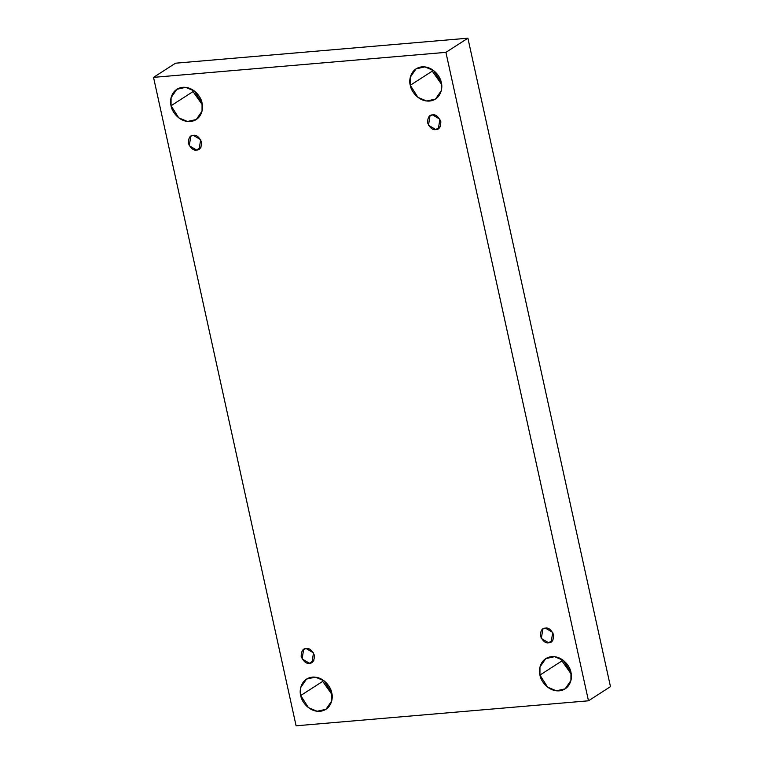 <?xml version="1.0" encoding="UTF-8"?>
<svg xmlns="http://www.w3.org/2000/svg" width="764" height="764" viewBox="0 0 764 764"><rect width="100%" height="100%" fill="white"/><g stroke="black" fill="none" stroke-linecap="round" stroke-linejoin="round"><path stroke-width="1.15" d="M171.05 105.738L178.719 117.828L187.447 121.476L196.272 119.518L202.04 111.162L202.059 103.092C203.778 108.039 201.744 120.311 190.312 121.524C178.786 122.269 171.528 110.799 171.05 105.738C169.322 100.791 171.365 88.519 182.797 87.306C194.323 86.561 201.581 98.031 202.059 103.092L194.381 91.002L185.662 87.354L176.837 89.312L171.069 97.668L171.05 105.738L193.044 91.585L171.05 105.738M202.355 104.802L193.044 91.585L202.355 104.802M300.72 695.526L308.398 707.607L317.117 711.265L325.951 709.307L331.71 700.951L331.729 692.872C333.457 697.828 331.414 710.09 319.992 711.303C308.455 712.058 301.197 700.588 300.72 695.526C299.001 690.58 301.045 678.308 312.466 677.095C323.993 676.341 331.251 687.82 331.729 692.872L324.06 680.791L315.331 677.133L306.507 679.101L300.739 687.457L300.72 695.526L322.714 681.373L300.72 695.526M332.034 694.591L322.714 681.373L332.034 694.591M539.947 675.07L547.626 687.151L556.345 690.809L565.169 688.841L570.937 680.485L570.956 672.415C572.685 677.362 570.641 689.634 559.21 690.847C547.683 691.592 540.425 680.122 539.947 675.07C538.219 670.114 540.263 657.852 551.694 656.639C563.221 655.884 570.479 667.354 570.956 672.415L563.278 660.335L554.559 656.677L545.735 658.635L539.967 666.991L539.947 675.07L561.941 660.908L539.947 675.07M571.252 674.135L561.941 660.908L571.252 674.135M410.278 85.281L417.946 97.362L426.675 101.02L435.499 99.062L441.267 90.706L441.286 82.627C443.005 87.583 440.962 99.845 429.54 101.058C418.013 101.813 410.755 90.343 410.278 85.281C408.549 80.335 410.593 68.063 422.014 66.85C433.541 66.096 440.809 77.575 441.286 82.627L433.608 70.546L424.889 66.888L416.055 68.855L410.297 77.212L410.278 85.281L432.271 71.128L410.278 85.281M441.582 84.346L432.271 71.128L441.582 84.346M432.586 114.915L430.027 115.775L428.489 125.267L435.805 129.574L440.207 126.748L435.805 129.574C432.758 130.262 430.008 128.008 427.553 122.813C427.678 117.398 429.349 114.762 432.586 114.915C435.633 114.228 438.383 116.481 440.847 121.677C440.723 127.091 439.042 129.718 435.805 129.574L438.364 128.715L439.902 119.222L432.586 114.915M545.42 628.123L542.87 628.982L541.332 638.475L548.647 642.782L553.04 639.955L548.647 642.782C545.601 643.469 542.841 641.216 540.387 636.02C540.511 630.606 542.192 627.97 545.42 628.123C548.476 627.435 551.226 629.689 553.68 634.884C553.556 640.299 551.875 642.935 548.647 642.782L551.197 641.922L552.735 632.43L545.42 628.123M306.192 648.579L303.642 649.438L302.105 658.931L309.42 663.247L313.813 660.421L309.42 663.247C306.374 663.926 303.614 661.672 301.159 656.486C301.283 651.071 302.964 648.435 306.192 648.579C309.248 647.901 311.998 650.154 314.453 655.35C314.329 660.755 312.657 663.391 309.42 663.247L311.97 662.388L313.517 652.895L306.192 648.579M193.359 135.371L190.809 136.231L189.262 145.723L196.587 150.03L200.98 147.204L196.587 150.03C193.531 150.718 190.78 148.464 188.326 143.269C188.45 137.854 190.131 135.218 193.359 135.371C196.405 134.684 199.165 136.937 201.62 142.133C201.495 147.547 199.815 150.183 196.587 150.03L199.137 149.171L200.674 139.678L193.359 135.371M610.474 686.635L467.902 38.2L445.909 52.353L588.481 700.798L610.474 686.635L588.481 700.798L296.098 725.8L153.526 77.365L445.909 52.353L467.902 38.2L175.519 63.202L153.526 77.365L175.519 63.202L467.902 38.2L610.474 686.635M588.481 700.798L445.909 52.353L153.526 77.365L296.098 725.8L588.481 700.798M192.748 89.865L193.044 91.585L192.748 89.865M322.418 679.654L322.714 681.373L322.418 679.654M561.645 659.198L561.941 660.908L561.645 659.198M431.966 69.409L432.271 71.128L431.966 69.409"/></g></svg>

